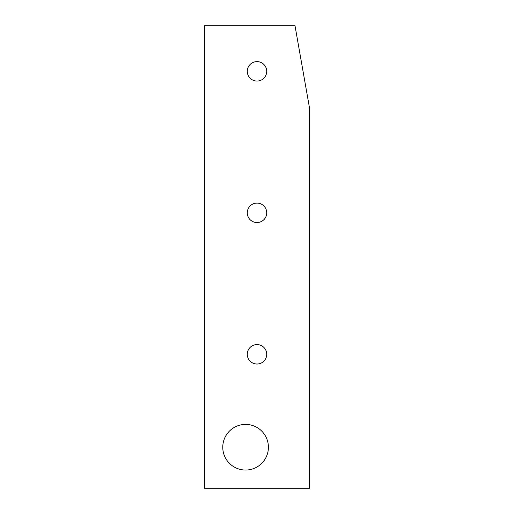 <?xml version="1.0" encoding="UTF-8"?>
<svg xmlns="http://www.w3.org/2000/svg" width="514" height="514" viewBox="0 0 514 514"><rect width="100%" height="100%" fill="white"/><g stroke="black" fill="none" stroke-linecap="round" stroke-linejoin="round"><path stroke-width="0.77" d="M266.721 354.3A9.721 9.721 0 0 0 257 344.579A9.721 9.721 0 0 0 247.279 354.3A9.721 9.721 0 0 0 257 364.021A9.721 9.721 0 0 0 266.721 354.3M266.721 71.337A9.721 9.721 0 0 0 257 61.616A9.721 9.721 0 0 0 247.279 71.337A9.721 9.721 0 0 0 257 81.058A9.721 9.721 0 0 0 266.721 71.337M266.721 212.822A9.721 9.721 0 0 0 257 203.101A9.721 9.721 0 0 0 247.279 212.822A9.721 9.721 0 0 0 257 222.543A9.721 9.721 0 0 0 266.721 212.822M268.411 447.225A22.822 22.822 0 0 0 245.589 424.403A22.822 22.822 0 0 0 222.768 447.225A22.822 22.822 0 0 0 245.589 470.047A22.822 22.822 0 0 0 268.411 447.225M204.514 488.3L309.486 488.3L309.486 107.85L294.997 25.7L204.514 25.7L204.514 488.3"/></g></svg>
